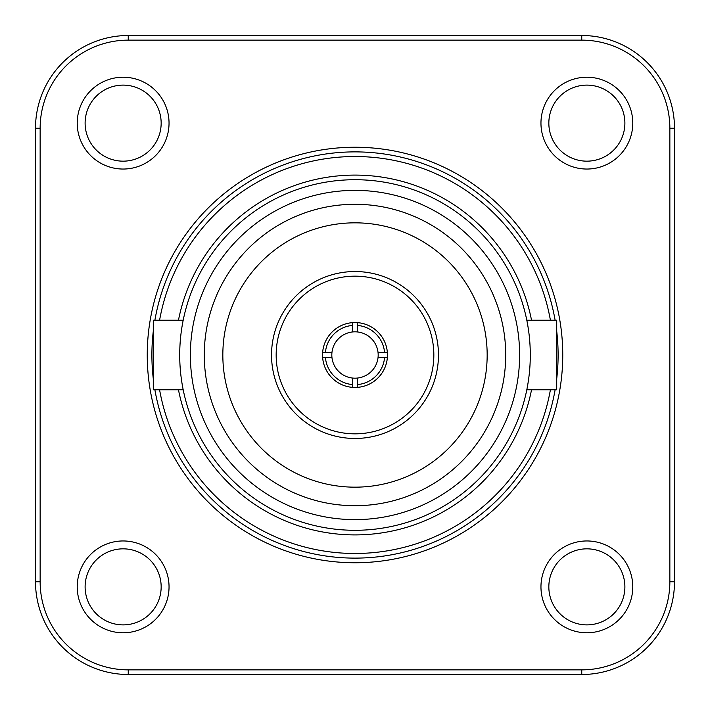 <?xml version="1.0" encoding="UTF-8"?>
<svg xmlns="http://www.w3.org/2000/svg" width="710" height="710" viewBox="0 0 710 710"><rect width="100%" height="100%" fill="white"/><g stroke="black" fill="none" stroke-linecap="round" stroke-linejoin="round"><path stroke-width="1.06" d="M190.378 355A164.622 164.622 0 0 1 355 190.378A164.622 164.622 0 0 1 519.622 355A164.622 164.622 0 0 1 355 519.622A164.622 164.622 0 0 1 190.378 355M505.715 355A150.715 150.715 0 0 0 355 204.285A150.715 150.715 0 0 0 204.285 355A150.715 150.715 0 0 0 355 505.715A150.715 150.715 0 0 0 505.715 355M558.113 355A203.113 203.113 0 0 0 556.72 331.268A203.113 203.113 0 0 1 556.72 378.732M555.114 389.781A203.113 203.113 0 0 1 154.887 389.781M153.28 378.732A203.113 203.113 0 0 1 153.28 331.268A203.113 203.113 0 0 0 151.887 355M169.042 123.132A45.91 45.91 0 0 0 123.132 77.221A45.91 45.91 0 0 0 77.221 123.132A45.91 45.91 0 0 0 123.132 169.042A45.91 45.91 0 0 0 169.042 123.132M632.779 123.132A45.91 45.91 0 0 0 586.868 77.221A45.91 45.91 0 0 0 540.958 123.132A45.91 45.91 0 0 0 586.868 169.042A45.91 45.91 0 0 0 632.779 123.132M632.779 586.868A45.91 45.91 0 0 0 586.868 540.958A45.91 45.91 0 0 0 540.958 586.868A45.91 45.91 0 0 0 586.868 632.779A45.91 45.91 0 0 0 632.779 586.868M169.042 586.868A45.91 45.91 0 0 0 123.132 540.958A45.91 45.91 0 0 0 77.221 586.868A45.91 45.91 0 0 0 123.132 632.779A45.91 45.91 0 0 0 169.042 586.868M487.166 355A132.166 132.166 0 0 0 355 222.833A132.166 132.166 0 0 0 222.833 355A132.166 132.166 0 0 0 355 487.166A132.166 132.166 0 0 0 487.166 355M530.29 355A175.29 175.29 0 0 1 355 530.29A175.29 175.29 0 0 1 179.71 355A175.29 175.29 0 0 1 355 179.71A175.29 175.29 0 0 1 530.29 355M387.376 357.316A32.465 32.465 0 0 1 357.316 387.376L357.316 384.589A29.678 29.678 0 0 0 384.589 357.316L387.376 357.316M352.684 387.376A32.465 32.465 0 0 1 322.624 357.316L325.411 357.316A29.678 29.678 0 0 0 352.684 384.589L352.684 387.376M331.934 352.684A23.19 23.19 0 0 1 352.684 331.934L352.684 322.624A32.465 32.465 0 0 0 322.624 352.684L331.934 352.684A23.19 23.19 0 0 0 331.934 357.316L325.411 357.316M384.589 357.316L378.066 357.316A23.19 23.19 0 0 0 352.684 331.934M526.802 389.781L556.72 389.781L556.72 320.219L526.802 320.219M183.198 320.219L153.28 320.219L153.28 389.781L183.198 389.781M85.111 586.868A38.029 38.029 0 0 1 123.132 548.839A38.029 38.029 0 0 1 161.161 586.868A38.029 38.029 0 0 1 123.132 624.889A38.029 38.029 0 0 1 85.111 586.868M548.839 586.868A38.029 38.029 0 0 1 586.868 548.839A38.029 38.029 0 0 1 624.889 586.868A38.029 38.029 0 0 1 586.868 624.889A38.029 38.029 0 0 1 548.839 586.868M548.839 123.132A38.029 38.029 0 0 1 586.868 85.111A38.029 38.029 0 0 1 624.889 123.132A38.029 38.029 0 0 1 586.868 161.161A38.029 38.029 0 0 1 548.839 123.132M85.111 123.132A38.029 38.029 0 0 1 123.132 85.111A38.029 38.029 0 0 1 161.161 123.132A38.029 38.029 0 0 1 123.132 161.161A38.029 38.029 0 0 1 85.111 123.132M357.316 322.624A32.465 32.465 0 0 1 387.376 352.684L384.589 352.684A29.678 29.678 0 0 0 357.316 325.411L357.316 322.624M352.684 384.589L352.684 378.066A23.19 23.19 0 0 0 357.316 378.066L357.316 384.589M378.066 352.684L384.589 352.684M357.316 325.411L357.316 331.934M352.684 325.411A29.678 29.678 0 0 0 325.411 352.684M331.934 357.316A23.19 23.19 0 0 0 352.684 378.066M378.066 357.316A23.19 23.19 0 0 1 357.316 378.066M669.858 128.244L674.5 128.244L674.5 581.756A92.744 92.744 0 0 1 581.756 674.5L128.244 674.5A92.744 92.744 0 0 1 35.5 581.756L35.5 128.244A92.744 92.744 0 0 1 128.244 35.5L581.756 35.5A92.744 92.744 0 0 1 674.5 128.244A92.744 92.744 0 0 0 581.756 35.5L581.756 40.142L128.244 40.142A88.111 88.111 0 0 0 40.142 128.244L40.142 581.756A88.111 88.111 0 0 0 128.244 669.858L581.756 669.858A88.111 88.111 0 0 0 669.858 581.756L669.858 128.244A88.111 88.111 0 0 0 581.756 40.142M154.887 320.219A203.113 203.113 0 0 1 555.114 320.219A203.113 203.113 0 0 0 154.887 320.219M276.163 355A78.837 78.837 0 0 0 355 433.837A78.837 78.837 0 0 0 433.837 355A78.837 78.837 0 0 0 355 276.163A78.837 78.837 0 0 0 276.163 355M438.469 355A83.469 83.469 0 0 1 355 438.469A83.469 83.469 0 0 1 271.531 355A83.469 83.469 0 0 1 355 271.531A83.469 83.469 0 0 1 438.469 355M322.535 355A32.465 32.465 0 0 1 355 322.535A32.465 32.465 0 0 1 387.465 355A32.465 32.465 0 0 1 355 387.465A32.465 32.465 0 0 1 322.535 355M159.59 389.781A198.48 198.48 0 0 0 550.41 389.781M178.467 320.219A179.932 179.932 0 0 1 531.533 320.219M147.245 355A207.755 207.755 0 0 1 355 147.245A207.755 207.755 0 0 1 562.755 355A207.755 207.755 0 0 1 355 562.755A207.755 207.755 0 0 1 147.245 355M531.533 389.781A179.932 179.932 0 0 1 178.467 389.781M550.41 320.219A198.48 198.48 0 0 0 159.59 320.219M669.858 581.756L674.5 581.756A92.744 92.744 0 0 1 581.756 674.5L581.756 669.858M128.244 669.858L128.244 674.5A92.744 92.744 0 0 1 35.5 581.756L40.142 581.756M40.142 128.244L35.5 128.244A92.744 92.744 0 0 1 128.244 35.5L128.244 40.142"/></g></svg>
